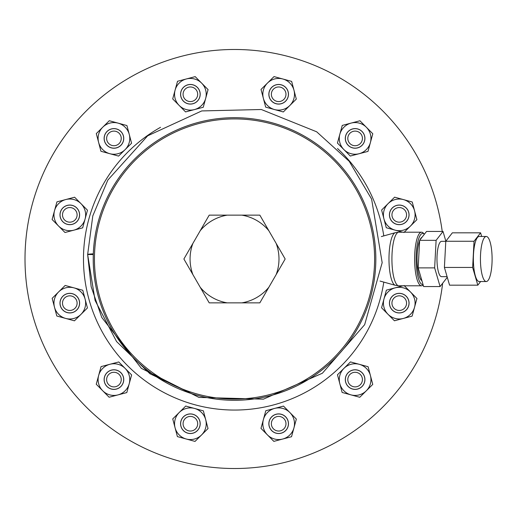 <?xml version="1.0" encoding="UTF-8"?>
<svg xmlns="http://www.w3.org/2000/svg" width="518" height="518" viewBox="0 0 518 518"><rect width="100%" height="100%" fill="white"/><g stroke="black" fill="none" stroke-linecap="round" stroke-linejoin="round"><path stroke-width="0.78" d="M394.379 311.577A9.745 9.745 0 0 0 408.974 303.846A9.745 9.745 0 0 0 395.655 294.082A9.745 9.745 0 0 0 394.379 311.577M122.377 133.54A9.745 9.745 0 0 0 105.873 132.938A9.745 9.745 0 0 0 112.523 148.051A9.745 9.745 0 0 0 123.232 135.476A9.745 9.745 0 0 1 111.83 147.928A9.745 9.745 0 0 1 106.753 131.825A9.745 9.745 0 0 1 123.232 135.476M109.065 371.147A9.745 9.745 0 0 0 108.463 387.652A9.745 9.745 0 0 0 123.582 381.002A9.745 9.745 0 0 0 111.007 370.299A9.745 9.745 0 0 1 123.452 381.695A9.745 9.745 0 0 1 107.356 386.778A9.745 9.745 0 0 1 111.007 370.299M181.947 418.855A9.745 9.745 0 0 0 189.679 433.449A9.745 9.745 0 0 0 199.443 420.13A9.745 9.745 0 0 0 183.204 417.145A9.745 9.745 0 0 1 199.683 420.797A9.745 9.745 0 0 1 188.28 433.242A9.745 9.745 0 0 1 183.204 417.145M346.678 384.46A9.745 9.745 0 0 0 363.176 385.062A9.745 9.745 0 0 0 356.526 369.949A9.745 9.745 0 0 0 345.823 382.524A9.745 9.745 0 0 1 357.226 370.072A9.745 9.745 0 0 1 362.302 386.175A9.745 9.745 0 0 1 345.823 382.524M442.223 231.442A209.518 209.518 0 0 0 216.123 50.291A209.518 209.518 0 0 0 25.207 268.207A209.518 209.518 0 0 0 234.524 468.518A209.518 209.518 0 0 0 442.631 283.294M111.739 372.617A7.31 7.31 0 0 0 109 384.978A7.31 7.31 0 0 0 121.07 381.17A7.31 7.31 0 0 0 111.739 372.617M120.836 386.558A9.803 9.803 0 0 1 105.542 384.66A9.803 9.803 0 0 1 110.988 370.24A9.803 9.803 0 0 1 120.836 386.558M117.962 394.904A15.838 15.838 0 0 0 125.188 368.447A15.838 15.838 0 0 0 98.66 375.42A15.838 15.838 0 0 0 102.687 390.734L96.251 384.239L101.068 366.602L118.751 361.952L131.624 374.941L126.806 392.579L117.962 394.904A15.838 15.838 0 0 1 102.687 390.734L109.123 397.228L117.962 394.904M184.997 418.79A7.31 7.31 0 0 0 188.805 430.866A7.31 7.31 0 0 0 197.358 421.529A7.31 7.31 0 0 0 184.997 418.79M199.844 426.314A9.803 9.803 0 0 1 185.651 432.316A9.803 9.803 0 0 1 183.158 417.107A9.803 9.803 0 0 1 199.844 426.314M201.534 434.978A15.838 15.838 0 0 0 194.561 408.449A15.838 15.838 0 0 0 175.071 427.751A15.838 15.838 0 0 0 186.215 439.005L177.396 436.596L172.747 418.913L185.735 406.041L203.38 410.858L208.029 428.548L201.534 434.978A15.838 15.838 0 0 1 186.215 439.005L195.033 441.414L201.534 434.978M357.316 145.383A7.31 7.31 0 0 0 360.055 133.022A7.31 7.31 0 0 0 347.979 136.83A7.31 7.31 0 0 0 357.316 145.383M358.048 147.701A9.745 9.745 0 0 1 345.603 136.305A9.745 9.745 0 0 1 361.7 131.222A9.745 9.745 0 0 1 358.048 147.701M348.213 131.442A9.803 9.803 0 0 1 363.513 133.34A9.803 9.803 0 0 1 358.067 147.759A9.803 9.803 0 0 1 348.213 131.442M351.087 123.096A15.838 15.838 0 0 0 343.868 149.553A15.838 15.838 0 0 0 370.389 142.579A15.838 15.838 0 0 0 366.368 127.266L372.798 133.761L367.987 151.398L350.297 156.047L337.432 143.059L342.249 125.421L351.087 123.096A15.838 15.838 0 0 1 366.368 127.266L359.932 120.772L351.087 123.096M284.052 99.21A7.31 7.31 0 0 0 280.244 87.134A7.31 7.31 0 0 0 271.697 96.471A7.31 7.31 0 0 0 284.052 99.21M285.852 100.855A9.745 9.745 0 0 1 269.373 97.203A9.745 9.745 0 0 1 280.775 84.758A9.745 9.745 0 0 1 285.852 100.855M269.205 91.686A9.803 9.803 0 0 1 283.404 85.684A9.803 9.803 0 0 1 285.897 100.893A9.803 9.803 0 0 1 269.205 91.686M267.521 83.022A15.838 15.838 0 0 0 274.495 109.551A15.838 15.838 0 0 0 293.978 90.249A15.838 15.838 0 0 0 282.834 78.995L291.653 81.404L296.302 99.087L283.314 111.959L265.676 107.142L261.027 89.452L267.521 83.022A15.838 15.838 0 0 1 282.834 78.995L274.016 76.586L267.521 83.022M271.529 422.151A7.31 7.31 0 0 0 280.866 430.698A7.31 7.31 0 0 0 283.605 418.337A7.31 7.31 0 0 0 271.529 422.151M269.153 421.62A9.745 9.745 0 0 1 285.25 416.543A9.745 9.745 0 0 1 281.598 433.022A9.745 9.745 0 0 1 269.153 421.62M288.15 421.238A9.803 9.803 0 0 1 278.859 433.534A9.803 9.803 0 0 1 269.088 421.607A9.803 9.803 0 0 1 288.15 421.238M293.939 427.9A15.838 15.838 0 0 0 274.637 408.411A15.838 15.838 0 0 0 267.417 434.874A15.838 15.838 0 0 0 282.692 439.044L273.847 441.368L260.981 428.38L265.799 410.735L283.482 406.086L296.348 419.081L293.939 427.9A15.838 15.838 0 0 1 282.692 439.044L291.53 436.719L293.939 427.9M74.734 209.473A7.31 7.31 0 0 0 62.665 213.28A7.31 7.31 0 0 0 71.996 221.834A7.31 7.31 0 0 0 74.734 209.473M76.379 207.673A9.745 9.745 0 0 1 72.727 224.158A9.745 9.745 0 0 1 60.282 212.756A9.745 9.745 0 0 1 76.379 207.673M67.217 224.32A9.803 9.803 0 0 1 61.208 210.127A9.803 9.803 0 0 1 76.424 207.627A9.803 9.803 0 0 1 67.217 224.32M58.547 226.003A15.838 15.838 0 0 0 85.075 219.03A15.838 15.838 0 0 0 65.773 199.547A15.838 15.838 0 0 0 54.52 210.69L56.928 201.871L74.611 197.222L87.484 210.211L82.666 227.855L64.983 232.504L58.547 226.003A15.838 15.838 0 0 1 54.52 210.69L52.111 219.509L58.547 226.003M348.148 381.785A7.31 7.31 0 0 0 360.502 384.524A7.31 7.31 0 0 0 356.695 372.455A7.31 7.31 0 0 0 348.148 381.785M362.082 372.688A9.803 9.803 0 0 1 360.185 387.982A9.803 9.803 0 0 1 345.765 382.537A9.803 9.803 0 0 1 362.082 372.688M370.428 375.563A15.838 15.838 0 0 0 343.971 368.337A15.838 15.838 0 0 0 350.945 394.865A15.838 15.838 0 0 0 366.258 390.837L359.764 397.274L342.126 392.456L337.477 374.773L350.466 361.907L368.104 366.718L370.428 375.563A15.838 15.838 0 0 1 366.258 390.837L372.753 384.408L370.428 375.563M197.52 95.849A7.31 7.31 0 0 0 188.189 87.302A7.31 7.31 0 0 0 185.45 99.663A7.31 7.31 0 0 0 197.52 95.849M199.903 96.38A9.745 9.745 0 0 1 183.806 101.457A9.745 9.745 0 0 1 187.458 84.978A9.745 9.745 0 0 1 199.903 96.38M180.905 96.762A9.803 9.803 0 0 1 190.197 84.466A9.803 9.803 0 0 1 199.961 96.393A9.803 9.803 0 0 1 180.905 96.762M175.11 90.1A15.838 15.838 0 0 0 194.412 109.589A15.838 15.838 0 0 0 201.638 83.126A15.838 15.838 0 0 0 186.363 78.956L195.202 76.632L208.074 89.62L203.257 107.265L185.573 111.914L172.701 98.919L175.11 90.1A15.838 15.838 0 0 1 186.363 78.956L177.519 81.281L175.11 90.1M71.38 296.005A7.31 7.31 0 0 0 62.827 305.335A7.31 7.31 0 0 0 75.188 308.074A7.31 7.31 0 0 0 71.38 296.005M71.905 293.622A9.745 9.745 0 0 1 76.981 309.719A9.745 9.745 0 0 1 60.502 306.073A9.745 9.745 0 0 1 71.905 293.622M72.293 312.619A9.803 9.803 0 0 1 59.991 303.328A9.803 9.803 0 0 1 71.918 293.564A9.803 9.803 0 0 1 72.293 312.619M65.624 318.415A15.838 15.838 0 0 0 85.114 299.113A15.838 15.838 0 0 0 58.651 291.887A15.838 15.838 0 0 0 54.481 307.168L52.156 298.323L65.151 285.457L82.789 290.268L87.438 307.957L74.45 320.823L65.624 318.415A15.838 15.838 0 0 1 54.481 307.168L56.805 316.006L65.624 318.415M394.315 308.527A7.31 7.31 0 0 0 406.39 304.72A7.31 7.31 0 0 0 397.053 296.166A7.31 7.31 0 0 0 394.315 308.527M392.67 310.327A9.745 9.745 0 0 1 396.322 293.842A9.745 9.745 0 0 1 408.767 305.244A9.745 9.745 0 0 1 392.67 310.327M401.839 293.68A9.803 9.803 0 0 1 399.255 312.943A9.803 9.803 0 0 1 389.536 301.839A9.803 9.803 0 0 1 401.839 293.68M404.072 285.496L410.502 291.997A15.838 15.838 0 0 0 383.98 298.97A15.838 15.838 0 0 0 403.282 318.453A15.838 15.838 0 0 0 414.529 307.31L412.121 316.129L394.438 320.778L381.572 307.789L386.383 290.145L402.926 285.8M410.502 291.997A15.838 15.838 0 0 1 414.529 307.31L416.938 298.491L410.502 291.997M120.908 136.215A7.31 7.31 0 0 0 108.547 133.476A7.31 7.31 0 0 0 112.354 145.545A7.31 7.31 0 0 0 120.908 136.215M106.967 145.312A9.803 9.803 0 0 1 108.871 130.018A9.803 9.803 0 0 1 123.29 135.463A9.803 9.803 0 0 1 106.967 145.312M98.621 142.437A15.838 15.838 0 0 0 125.084 149.663A15.838 15.838 0 0 0 118.11 123.135A15.838 15.838 0 0 0 102.791 127.163L109.285 120.726L126.929 125.544L131.578 143.227L118.583 156.093L100.945 151.282L98.621 142.437A15.838 15.838 0 0 1 102.791 127.163L96.296 133.592L98.621 142.437M397.675 221.995A7.31 7.31 0 0 0 406.222 212.665A7.31 7.31 0 0 0 393.868 209.926A7.31 7.31 0 0 0 397.675 221.995M397.144 224.378A9.745 9.745 0 0 1 392.068 208.281A9.745 9.745 0 0 1 408.547 211.927A9.745 9.745 0 0 1 397.144 224.378M396.762 205.381A9.803 9.803 0 0 1 408.98 213.604A9.803 9.803 0 0 1 399.255 224.67A9.803 9.803 0 0 1 396.762 205.381M402.641 232.2L386.266 227.732L381.617 210.043L394.606 197.177L403.425 199.585A15.838 15.838 0 0 0 383.942 218.887A15.838 15.838 0 0 0 410.398 226.113A15.838 15.838 0 0 0 414.568 210.832L416.893 219.677L403.904 232.543M403.425 199.585A15.838 15.838 0 0 1 414.568 210.832L412.244 201.994L403.425 199.585M183.89 259L192.884 274.572A44.464 44.464 0 0 1 192.884 243.428L183.89 259L209.207 302.855L227.195 302.855A44.464 44.464 0 0 1 200.213 287.276M241.861 302.855L259.842 302.855L268.836 287.276A44.464 44.464 0 0 1 241.861 302.855L227.195 302.855M276.172 274.572L285.165 259L276.172 243.428A44.464 44.464 0 0 1 276.172 274.572L259.842 302.855M268.836 230.724L259.842 215.145L241.861 215.145A44.464 44.464 0 0 1 268.836 230.724L285.165 259M241.861 215.145L209.207 215.145L192.884 243.428M209.207 215.145L200.213 230.724A44.464 44.464 0 0 1 227.195 215.145M245.39 398.666A140.087 140.087 0 0 1 94.509 254.519M111.137 325.323A140.087 140.087 0 0 0 353.658 332.698A140.087 140.087 0 0 0 238.785 118.978A140.087 140.087 0 0 0 111.137 325.323M110.062 325.9A141.304 141.304 0 0 1 238.817 117.761A141.304 141.304 0 0 1 354.694 333.339A141.304 141.304 0 0 1 110.062 325.9M445.856 241.181L443.019 231.442L436.111 240.326L434.647 267.884L418.175 267.884L423.62 286.558L440.093 286.558L447.002 277.674L447.053 276.664M434.647 267.884L440.093 286.558M443.019 231.442L426.547 231.442L419.638 240.326L418.175 267.884M436.111 240.326L419.638 240.326M445.791 241.336L441.556 241.336A17.664 4.571 90 0 0 437.075 255.452A17.664 4.571 90 0 0 441.556 276.664L447.092 276.664M419.619 240.663A21.924 5.672 90 0 0 417.055 259A21.924 5.672 90 0 0 421.911 280.698M422.04 237.238A21.924 5.672 90 0 0 419.904 239.983M423.18 285.049A26.8 6.935 -90 0 1 421.555 285.8A26.8 6.935 -90 0 1 414.614 259.129A26.8 6.935 -90 0 1 421.555 232.2A26.8 6.935 -90 0 1 423.413 233.178L424.384 234.227A25.583 6.624 90 0 0 416.109 259.123A25.583 6.624 90 0 0 423.038 284.55M480.652 281.533L477.816 285.178L472.643 267.443L474.035 241.258L480.594 232.822L481.662 236.467M472.643 267.443L444.405 267.443L449.579 285.178L477.816 285.178M444.405 267.443L445.797 241.258L474.035 241.258M445.797 241.258L452.356 232.822L480.594 232.822M486.266 236.467L479.208 236.467A22.533 5.834 90 0 0 473.491 254.474A22.533 5.834 90 0 0 479.208 281.533L486.266 281.533A22.533 5.834 90 0 0 492.1 259A22.533 5.834 90 0 0 486.266 236.467A22.533 5.834 90 0 0 480.555 254.474A22.533 5.834 90 0 0 486.266 281.533M87.652 254.493L92.793 215.922L107.822 180.083L147.675 135.813L201.755 110.93L261.325 109.505L316.666 131.792L349.203 161.299L371.607 199.074L382.174 262.671L364.659 324.689L322.384 373.232L263.422 399.158L198.944 397.416L141.395 368.369L101.755 317.437L91.162 286.681L87.639 254.519L95.092 300.466L116.576 341.55L149.935 373.743L191.777 393.686M93.318 253.852A19.49 0.945 180 0 0 87.639 254.519L93.292 254.519M383.799 282.109A151.049 151.049 0 0 1 88.397 297.235A151.049 151.049 0 0 1 160.548 127.305M337.509 148.504A151.049 151.049 0 0 1 383.799 235.891M380.037 281.067L395.318 285.314A26.386 6.831 -90 0 1 393.421 283.722A26.386 6.831 -90 0 1 388.979 259.123A26.386 6.831 -90 0 1 395.318 232.686L381.358 236.571M421.555 232.2L398.854 232.2A26.8 6.935 90 0 0 391.919 259.129A26.8 6.935 90 0 0 398.854 285.8L395.318 285.314M421.555 285.8L398.854 285.8M398.854 232.2L395.318 232.686"/></g></svg>

